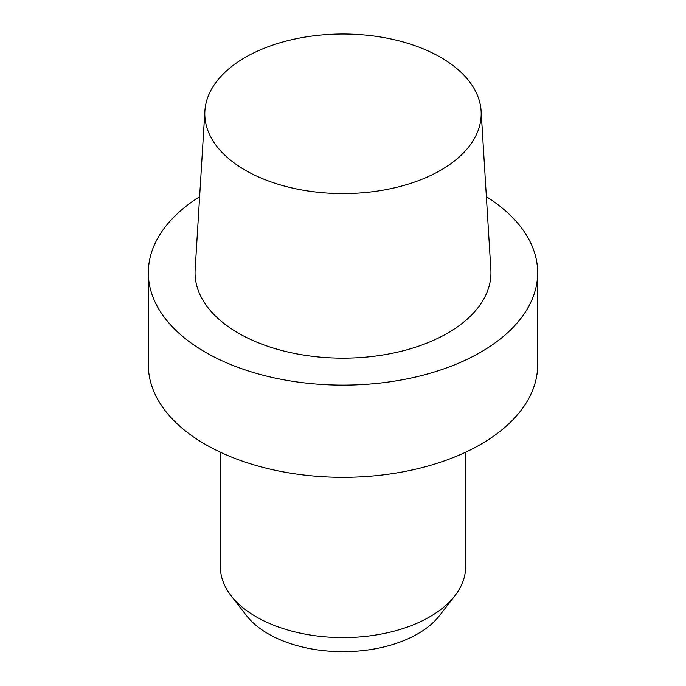 <?xml version="1.0" encoding="UTF-8"?>
<svg xmlns="http://www.w3.org/2000/svg" width="686" height="686" viewBox="0 0 686 686"><rect width="100%" height="100%" fill="white"/><g stroke="black" fill="none" stroke-linecap="round" stroke-linejoin="round"><path stroke-width="1.03" d="M205.354 444.399A194.661 112.384 0 0 0 417.491 468.761A194.661 112.384 0 0 0 537.661 364.926L537.661 272.745A194.661 112.384 0 0 0 486.374 196.719A194.661 112.384 0 0 1 537.661 272.745A194.661 112.384 0 0 1 417.491 376.58A194.661 112.384 0 0 1 205.354 352.21A194.661 112.384 0 0 0 417.491 376.58A194.661 112.384 0 0 0 537.661 272.745L537.661 364.926A194.661 112.384 0 0 1 417.491 468.761A194.661 112.384 0 0 1 205.354 444.399A194.661 112.384 0 0 1 148.339 364.926A194.661 112.384 0 0 0 205.354 444.399M238.385 333.139A147.944 85.416 0 0 0 402.03 351.069A147.944 85.416 0 0 0 490.859 269.718A147.944 85.416 0 0 1 402.03 351.069A147.944 85.416 0 0 1 238.385 333.139A147.944 85.416 0 0 1 195.141 269.718A147.944 85.416 0 0 0 238.385 333.139M199.626 196.719A194.661 112.384 0 0 0 148.339 272.745A194.661 112.384 0 0 0 205.354 352.21A194.661 112.384 0 0 1 148.339 272.745A194.661 112.384 0 0 1 199.626 196.719M440.721 57.384A138.195 79.79 180 0 1 481.109 110.969A138.195 79.79 180 0 1 343 193.589A138.195 79.79 180 0 1 204.891 110.969A138.195 79.79 180 0 1 292.382 39.556A138.195 79.79 180 0 1 440.721 57.384A138.195 79.79 180 0 1 481.109 110.969A138.195 79.79 180 0 1 343 193.589A138.195 79.79 180 0 1 204.891 110.969A138.195 79.79 180 0 1 292.382 39.556A138.195 79.79 180 0 1 440.721 57.384M465.64 566.79A122.64 70.804 180 0 1 454.955 595.697A122.64 70.804 180 0 1 256.281 616.851A122.64 70.804 180 0 1 231.045 595.697A122.64 70.804 180 0 1 220.36 566.79A122.64 70.804 180 0 0 231.045 595.697A122.64 70.804 180 0 0 256.281 616.851A122.64 70.804 180 0 0 454.955 595.697A122.64 70.804 180 0 0 465.64 566.79L465.64 452.211L465.64 566.79M246.437 615.556A105.781 61.071 0 0 0 343 651.7A105.781 61.071 0 0 0 439.563 615.556L454.955 595.697L439.563 615.556A105.781 61.071 0 0 1 343 651.7A105.781 61.071 0 0 1 246.437 615.556L231.045 595.697L246.437 615.556M148.339 364.926L148.339 272.745L148.339 364.926M204.891 110.969L195.141 269.718L204.891 110.969M481.109 110.969L490.859 269.718L481.109 110.969M220.36 452.211L220.36 566.79L220.36 452.211"/></g></svg>
